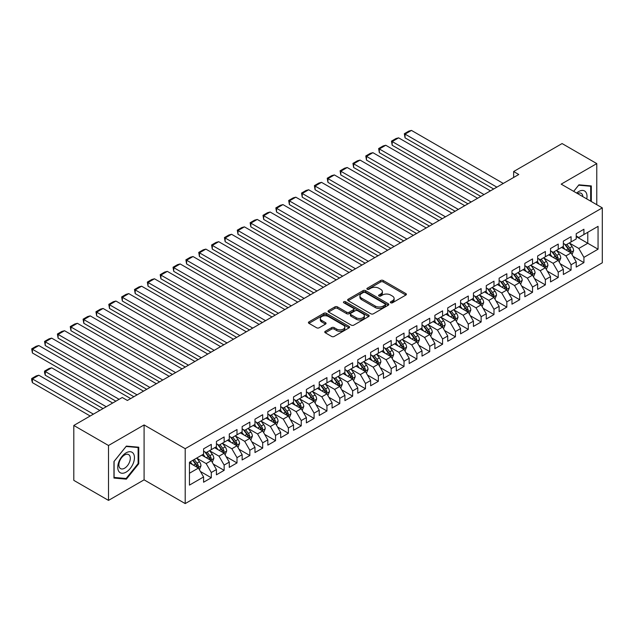 <?xml version="1.0" encoding="UTF-8"?>
<svg xmlns="http://www.w3.org/2000/svg" width="634" height="634" viewBox="0 0 634 634"><rect width="100%" height="100%" fill="white"/><g stroke="black" fill="none" stroke-linecap="round" stroke-linejoin="round"><path stroke-width="0.95" d="M390.71 302.783A1.252 0.721 0 0 0 392.47 302.783L405.871 295.048A1.783 1.03 0 0 0 406.394 294.319A1.783 1.03 0 0 0 405.871 293.59L383.174 280.482A1.783 1.03 0 0 0 380.646 280.482L367.252 288.224A1.252 0.721 0 0 0 366.88 288.732A1.252 0.721 0 0 0 367.252 289.239A1.252 0.721 0 0 0 369.012 289.239L370.747 288.24A5.706 3.297 0 0 1 378.823 288.24L380.709 289.334A5.706 3.297 0 0 1 382.381 291.664A5.706 3.297 0 0 1 380.709 293.994L378.981 294.992A1.252 0.721 0 0 0 378.609 295.499A1.252 0.721 0 0 0 378.981 296.015A1.252 0.721 0 0 0 380.741 296.015L382.476 295.008A5.706 3.297 0 0 1 390.552 295.008L392.438 296.102A5.706 3.297 0 0 1 394.11 298.432A5.706 3.297 0 0 1 392.438 300.762L390.71 301.768A1.252 0.721 0 0 0 390.346 302.275A1.252 0.721 0 0 0 390.71 302.783L390.71 301.768M325.282 331.313A1.783 1.03 0 0 0 324.759 332.042A1.783 1.03 0 0 0 325.282 332.771L331.653 336.448A1.783 1.03 0 0 0 334.173 336.448L349.057 327.849A1.783 1.03 0 0 0 349.58 327.128A1.783 1.03 0 0 0 349.057 326.399L326.351 313.291A1.783 1.03 0 0 0 323.831 313.291L308.948 321.882A1.783 1.03 0 0 0 308.425 322.611A1.783 1.03 0 0 0 308.948 323.34L316.643 327.778A1.783 1.03 0 0 0 319.164 327.778L325.535 324.101A1.783 1.03 0 0 0 326.058 323.372A1.783 1.03 0 0 0 325.535 322.643L321.715 320.439A4.771 2.758 0 0 1 320.321 318.498A4.771 2.758 0 0 1 323.269 315.954A4.771 2.758 0 0 1 328.467 316.548L343.414 325.179A4.771 2.758 0 0 1 344.809 327.128A4.771 2.758 0 0 1 341.861 329.672A4.771 2.758 0 0 1 336.662 329.07L334.173 327.635A1.783 1.03 0 0 0 331.653 327.635L325.282 331.313L325.282 332.771M108.501 445.496L108.501 500.392L144.092 479.843L144.092 424.946L108.501 445.496L73.806 425.462L122.251 397.494L127.386 400.466L518.778 174.501L513.643 171.529L513.643 177.465M144.092 424.946L185.207 448.682L602.3 207.881L602.3 262.777L185.207 503.586L185.207 448.682M596.776 204.695L596.776 163.596L561.185 184.145L602.3 207.881M596.776 163.596L562.081 143.561L513.643 171.529M370.874 313.798A1.783 1.03 0 0 0 373.394 313.798L388.277 305.208A1.783 1.03 0 0 0 388.8 304.478A1.783 1.03 0 0 0 388.277 303.749L365.58 290.641A1.783 1.03 0 0 0 363.052 290.641L348.169 299.232A1.783 1.03 0 0 0 347.646 299.961A1.783 1.03 0 0 0 348.169 300.69L370.874 313.798M344.317 303.052A1.252 0.721 0 0 1 345.585 303.234L345.585 301.744L368.671 315.074A1.783 1.03 0 0 1 369.186 315.803A1.783 1.03 0 0 1 368.671 316.532L353.788 325.123A1.783 1.03 0 0 1 351.26 325.123L328.563 312.015L328.563 310.557A1.783 1.03 0 0 0 328.04 311.286A1.783 1.03 0 0 0 328.563 312.015M328.563 310.557L334.926 306.88A1.783 1.03 0 0 1 337.454 306.88L346.655 312.197A1.783 1.03 0 0 0 349.183 312.197L353.407 309.757A1.783 1.03 0 0 0 353.93 309.027A1.783 1.03 0 0 0 353.407 308.298L343.818 302.767A1.252 0.721 0 0 1 343.454 302.26A1.252 0.721 0 0 1 344.222 301.594A1.252 0.721 0 0 1 345.585 301.744M576.219 236.593L587.781 243.266L587.781 232.29L598.06 226.354L583.922 234.517L583.922 229.246L576.219 233.7L576.219 238.963L571.076 241.934L571.076 236.664L563.364 241.118L563.364 246.38L558.229 249.352L558.229 244.082L550.518 248.536L550.518 253.798L545.375 256.77L545.375 251.5L537.672 255.954L537.672 261.224L532.528 264.188L532.528 258.918L524.817 263.372L524.817 268.642L519.682 271.606L519.682 266.335L511.971 270.789L511.971 276.059L506.828 279.023L506.828 273.761L499.116 278.207L499.116 283.477L493.981 286.441L493.981 281.179L486.27 285.625L486.27 290.895L481.135 293.859L481.135 288.597L473.424 293.043L473.424 298.313L468.28 301.277L468.28 296.015L460.569 300.461L460.569 305.731L455.434 308.695L455.434 303.432L447.723 307.886L447.723 313.148L442.58 316.12L442.58 310.85L434.876 315.304L434.876 320.566L429.733 323.538L429.733 318.268L422.022 322.722L422.022 327.984L416.887 330.956L416.887 325.686L409.176 330.14L409.176 335.402L404.032 338.374L404.032 333.104L396.329 337.557L396.329 342.82L391.186 345.792L391.186 340.521L383.475 344.975L383.475 350.245L378.339 353.209L378.339 347.939L370.628 352.393L370.628 357.663L365.485 360.627L365.485 355.357L357.774 359.811L357.774 365.081L352.639 368.045L352.639 362.783L344.928 367.229L344.928 372.499L339.784 375.463L339.784 370.201L332.081 374.646L332.081 379.917L326.938 382.881L326.938 377.618L319.227 382.064L319.227 387.334L314.092 390.298L314.092 385.036L306.38 389.482L306.38 394.752L301.237 397.724L301.237 392.454L293.534 396.908L293.534 402.17L288.391 405.142L288.391 399.872L280.68 404.326L280.68 409.588L275.544 412.56L275.544 407.29L267.833 411.743L267.833 417.006L262.69 419.977L262.69 414.707L254.979 419.161L254.979 424.423L249.844 427.395L249.844 422.125L242.133 426.579L242.133 431.849L236.997 434.813L236.997 429.543L229.286 433.997L229.286 439.267L224.143 442.231L224.143 436.961L216.432 441.415L216.432 446.685L211.296 449.649L211.296 444.386L203.585 448.832L203.585 454.102L189.455 462.257L189.455 485.113L203.585 476.95L198.442 468.05L189.455 462.852M598.06 226.354L598.06 249.202L583.922 257.364L578.787 248.457L569.467 243.084M573.065 256.358L583.922 262.627L583.922 257.364M583.922 262.627L576.219 267.08L576.219 261.81L571.076 264.782L565.94 255.882L556.62 250.501M560.218 263.784L571.076 270.052L571.076 264.782M571.076 270.052L563.364 274.498L563.364 269.236L558.229 272.2L553.086 263.3L543.774 257.919M547.372 271.201L558.229 277.47L558.229 272.2M558.229 277.47L550.518 281.916L550.518 276.654L545.375 279.618L540.239 270.718L530.92 265.337M534.517 278.619L545.375 284.888L545.375 279.618M545.375 284.888L537.672 289.334L537.672 284.072L532.528 287.036L527.385 278.136L518.073 272.755M521.671 286.037L532.528 292.306L532.528 287.036M532.528 292.306L524.817 296.752L524.817 291.489L519.682 294.453L514.539 285.554L505.227 280.173M508.825 293.455L519.682 299.724L519.682 294.453M519.682 299.724L511.971 304.177L511.971 298.907L506.828 301.871L501.692 292.971L492.372 287.59M495.97 300.873L506.828 307.141L506.828 301.871M506.828 307.141L499.116 311.595L499.116 306.325L493.981 309.289L488.838 300.389L479.526 295.008M483.124 308.29L493.981 314.559L493.981 309.289M493.981 314.559L486.27 319.013L486.27 313.743L481.135 316.715L475.991 307.807L466.672 302.434M470.269 315.708L481.135 321.977L481.135 316.715M481.135 321.977L473.424 326.431L473.424 321.161L468.28 324.132L463.145 315.225L453.825 309.852M457.423 323.126L468.28 329.395L468.28 324.132M468.28 329.395L460.569 333.849L460.569 328.578L455.434 331.55L450.291 322.643L440.979 317.269M444.577 330.544L455.434 336.812L455.434 331.55M455.434 336.812L447.723 341.266L447.723 335.996L442.58 338.968L437.444 330.06L428.124 324.687M431.722 337.962L442.58 344.23L442.58 338.968M442.58 344.23L434.876 348.684L434.876 343.414L429.733 346.386L424.598 337.486L415.278 332.105M418.876 345.379L429.733 351.648L429.733 346.386M429.733 351.648L422.022 356.102L422.022 350.84L416.887 353.804L411.743 344.904L402.432 339.523M406.029 352.805L416.887 359.074L416.887 353.804M416.887 359.074L409.176 363.52L409.176 358.258L404.032 361.221L398.897 352.322L389.577 346.941M393.175 360.223L404.032 366.492L404.032 361.221M404.032 366.492L396.329 370.938L396.329 365.675L391.186 368.639L386.043 359.74L376.731 354.358M380.329 367.641L391.186 373.909L391.186 368.639M391.186 373.909L383.475 378.355L383.475 373.093L378.339 376.057L373.196 367.157L363.884 361.776M367.482 375.059L378.339 381.327L378.339 376.057M378.339 381.327L370.628 385.773L370.628 380.511L365.485 383.475L360.35 374.575L351.03 369.194M354.628 382.476L365.485 388.745L365.485 383.475M365.485 388.745L357.774 393.199L357.774 387.929L352.639 390.893L347.495 381.993L338.184 376.612M341.781 389.894L352.639 396.163L352.639 390.893M352.639 396.163L344.928 400.617L344.928 395.347L339.784 398.31L334.649 389.411L325.329 384.03M328.927 397.312L339.784 403.581L339.784 398.31M339.784 403.581L332.081 408.034L332.081 402.764L326.938 405.736L321.803 396.829L312.483 391.455M316.081 404.73L326.938 410.998L326.938 405.736M326.938 410.998L319.227 415.452L319.227 410.182L314.092 413.154L308.948 404.246L299.636 398.873M303.234 412.148L314.092 418.416L314.092 413.154M314.092 418.416L306.38 422.87L306.38 417.6L301.237 420.572L296.102 411.664L286.782 406.291M290.38 419.565L301.237 425.834L301.237 420.572M301.237 425.834L293.534 430.288L293.534 425.018L288.391 427.99L283.247 419.082L273.936 413.709M277.534 426.983L288.391 433.252L288.391 427.99M288.391 433.252L280.68 437.706L280.68 432.436L275.544 435.407L270.401 426.508L261.089 421.127M264.687 434.409L275.544 440.678L275.544 435.407M275.544 440.678L267.833 445.123L267.833 439.861L262.69 442.825L257.555 433.925L248.235 428.544M251.833 441.827L262.69 448.095L262.69 442.825M262.69 448.095L254.979 452.541L254.979 447.279L249.844 450.243L244.7 441.343L235.388 435.962M238.986 449.244L249.844 455.513L249.844 450.243M249.844 455.513L242.133 459.959L242.133 454.697L236.997 457.661L231.854 448.761L222.542 443.38M226.14 456.662L236.997 462.931L236.997 457.661M236.997 462.931L229.286 467.377L229.286 462.115L224.143 465.079L219.007 456.179L209.688 450.798M213.286 464.08L224.143 470.349L224.143 465.079M224.143 470.349L216.432 474.803L216.432 469.532L211.296 472.496L206.153 463.597L196.841 458.216M200.439 471.498L211.296 477.767L211.296 472.496M211.296 477.767L203.585 482.22L203.585 476.95M203.585 451.131L206.153 452.621L211.296 449.649M189.455 473.241L198.442 468.05M216.432 443.713L219.007 445.203L224.143 442.231M206.153 463.597L211.296 460.633L201.786 455.141M216.432 469.532L211.296 460.633M229.286 436.295L231.854 437.777L236.997 434.813M219.007 456.179L224.143 453.207L214.633 447.723M229.286 462.115L224.143 453.207M242.133 428.877L244.7 430.359L249.844 427.395M231.854 448.761L236.997 445.789L227.487 440.305M242.133 454.697L236.997 445.789M254.979 421.459L257.555 422.941L262.69 419.977M244.7 441.343L249.844 438.371L240.334 432.887M254.979 447.279L249.844 438.371M267.833 414.042L270.401 415.524L275.544 412.56M257.555 433.925L262.69 430.954L253.18 425.469M267.833 439.861L262.69 430.954M280.68 406.624L283.247 408.106L288.391 405.142M270.401 426.508L275.544 423.536L266.034 418.044M280.68 432.436L275.544 423.536M293.534 399.206L296.102 400.688L301.237 397.724M283.247 419.082L288.391 416.118L278.881 410.626M293.534 425.018L288.391 416.118M306.38 391.788L308.948 393.27L314.092 390.298M296.102 411.664L301.237 408.7L291.735 403.208M306.38 417.6L301.237 408.7M319.227 384.37L321.803 385.852L326.938 382.881M308.948 404.246L314.092 401.282L304.582 395.79M319.227 410.182L314.092 401.282M332.081 376.953L334.649 378.435L339.784 375.463M321.803 396.829L326.938 393.865L317.428 388.373M332.081 402.764L326.938 393.865M344.928 369.527L347.495 371.017L352.639 368.045M334.649 389.411L339.784 386.447L330.282 380.955M344.928 395.347L339.784 386.447M357.774 362.109L360.35 363.599L365.485 360.627M347.495 381.993L352.639 379.029L343.129 373.537M357.774 387.929L352.639 379.029M370.628 354.691L373.196 356.173L378.339 353.209M360.35 374.575L365.485 371.611L355.975 366.119M370.628 380.511L365.485 371.611M383.475 347.273L386.043 348.755L391.186 345.792M373.196 367.157L378.339 364.185L368.829 358.701M383.475 373.093L378.339 364.185M396.329 339.856L398.897 341.338L404.032 338.374M386.043 359.74L391.186 356.768L381.676 351.284M396.329 365.675L391.186 356.768M409.176 332.438L411.743 333.92L416.887 330.956M398.897 352.322L404.032 349.35L394.522 343.866M409.176 358.258L404.032 349.35M422.022 325.02L424.598 326.502L429.733 323.538M411.743 344.904L416.887 341.932L407.377 336.44M422.022 350.84L416.887 341.932M434.876 317.602L437.444 319.084L442.58 316.12M424.598 337.486L429.733 334.514L420.223 329.022M434.876 343.414L429.733 334.514M447.723 310.184L450.291 311.666L455.434 308.695M437.444 330.06L442.58 327.096L433.077 321.604M447.723 335.996L442.58 327.096M460.569 302.767L463.145 304.249L468.28 301.277M450.291 322.643L455.434 319.679L445.924 314.187M460.569 328.578L455.434 319.679M473.424 295.349L475.991 296.831L481.135 293.859M463.145 315.225L468.28 312.261L458.77 306.769M473.424 321.161L468.28 312.261M486.27 287.923L488.838 289.413L493.981 286.441M475.991 307.807L481.135 304.843L471.625 299.351M486.27 313.743L481.135 304.843M499.116 280.505L501.692 281.995L506.828 279.023M488.838 300.389L493.981 297.425L484.471 291.933M499.116 306.325L493.981 297.425M511.971 273.088L514.539 274.57L519.682 271.606M501.692 292.971L506.828 290.007L497.318 284.515M511.971 298.907L506.828 290.007M524.817 265.67L527.385 267.152L532.528 264.188M514.539 285.554L519.682 282.582L510.172 277.098M524.817 291.489L519.682 282.582M537.672 258.252L540.239 259.734L545.375 256.77M527.385 278.136L532.528 275.164L523.018 269.68M537.672 284.072L532.528 275.164M550.518 250.834L553.086 252.316L558.229 249.352M540.239 270.718L545.375 267.746L535.873 262.262M550.518 276.654L545.375 267.746M563.364 243.416L565.94 244.898L571.076 241.934M553.086 263.3L558.229 260.328L548.719 254.844M563.364 269.236L558.229 260.328M576.219 235.999L578.787 237.481L583.922 234.517M565.94 255.882L571.076 252.911L561.566 247.418M576.219 261.81L571.076 252.911M73.806 425.462L73.806 480.366L108.501 500.392M144.092 479.843L185.207 503.586M578.787 248.457L587.781 243.266L598.06 249.202M591.316 201.541L591.316 185.928L578.913 184.819L573.667 191.349M138.759 463.739L138.759 447.208L126.364 446.098L113.962 461.528L113.962 478.06L126.364 479.161L138.759 463.739L138.117 463.367M391.21 302.965L392.438 302.252A5.706 3.297 0 0 0 394.11 299.922L394.11 298.432M382.381 291.664L382.381 293.146A5.706 3.297 0 0 1 380.709 295.476L379.481 296.189M405.847 295.064L383.174 281.971A1.783 1.03 0 0 0 380.646 281.971L367.744 289.421M388.254 305.223L365.58 292.123A1.783 1.03 0 0 0 363.052 292.123L348.193 300.706M385.123 304.986A1.252 0.721 0 0 0 385.496 304.478A1.252 0.721 0 0 0 385.123 303.971L365.2 292.464A1.252 0.721 0 0 0 363.433 292.464L361.602 293.518A5.706 3.297 0 0 0 359.93 295.848A5.706 3.297 0 0 0 361.602 298.178L375.225 306.04A5.706 3.297 0 0 0 383.301 306.04L385.123 304.986L385.123 306.468A1.252 0.721 0 0 0 385.496 305.96L385.496 304.478M359.93 295.848L359.93 297.33A5.706 3.297 0 0 0 361.602 299.66L361.602 298.178M385.123 306.468L383.301 307.53A5.706 3.297 0 0 1 375.225 307.53L361.602 299.66M328.586 312.031L334.926 308.362L334.926 306.88M353.93 309.027L353.93 310.509A1.783 1.03 0 0 1 353.407 311.239L349.183 313.679A1.783 1.03 0 0 1 346.655 313.679L337.454 308.362A1.783 1.03 0 0 0 334.926 308.362M345.585 303.234L368.647 316.54M356.213 317.713A4.771 2.758 0 0 0 361.412 318.308A4.771 2.758 0 0 0 364.36 315.764A4.771 2.758 0 0 0 362.957 313.814L357.695 310.779A1.783 1.03 0 0 0 355.175 310.779L350.951 313.22A1.783 1.03 0 0 0 350.428 313.941A1.783 1.03 0 0 0 350.951 314.67L356.213 317.713L356.213 319.195A4.771 2.758 0 0 0 361.412 319.79A4.771 2.758 0 0 0 364.36 317.246L364.36 315.764M350.428 313.941L350.428 315.431A1.783 1.03 0 0 0 350.951 316.16L350.951 314.67M356.213 319.195L350.951 316.16M344.809 327.128L344.809 328.61A4.771 2.758 0 0 1 341.861 331.154A4.771 2.758 0 0 1 336.662 330.56L334.173 329.117A1.783 1.03 0 0 0 331.653 329.117L325.305 332.779M320.321 318.498L320.321 319.98A4.771 2.758 0 0 0 321.715 321.929L321.715 320.439M325.511 324.117L321.715 321.929M349.033 327.865L326.351 314.773A1.783 1.03 0 0 0 323.831 314.773L308.972 323.348L308.948 321.882M125.049 478.408L126.364 479.161M572.026 254.559L573.619 250.668A4.818 2.782 -120 0 0 572.082 246.571L569.356 242.925M565.005 249.408L562.929 246.634M405.039 167.511L467.963 203.839L379.338 152.675L378.633 148.554L383.126 145.963L385.765 145.257L379.338 148.966L379.338 152.675M570.172 252.387L571.02 250.874A4.818 2.782 -120 0 0 569.641 247.981L566.915 244.336M565.354 244.566L568.722 249.067A2.457 1.419 60 0 1 569.173 249.812L571.02 250.874M564.506 244.074L568.104 248.869A4.818 2.782 60 0 1 569.475 251.769L569.578 252.047M496.874 187.149L405.039 134.123L405.039 137.84L493.656 189.003M503.293 183.44L411.458 130.414L405.039 134.123L404.333 133.719L408.827 131.119L411.458 130.414M405.039 137.84L404.333 133.719M559.18 261.977L560.773 258.086A4.818 2.782 -120 0 0 559.236 253.988L556.501 250.343M552.151 256.825L550.082 254.052M392.184 174.929L455.109 211.257L366.492 160.093L365.786 155.972L370.28 153.38L372.911 152.675L366.492 156.384L366.492 160.093M557.318 259.805L558.174 258.292A4.818 2.782 -120 0 0 556.795 255.399L554.061 251.753M552.507 251.983L555.875 256.485A2.457 1.419 60 0 1 556.319 257.23L558.174 258.292M551.659 251.492L555.249 256.287A4.818 2.782 60 0 1 556.628 259.187L556.723 259.464M546.326 269.395L547.919 265.511A4.818 2.782 -120 0 0 546.381 261.406L543.655 257.761M539.304 264.243L537.228 261.47M379.338 182.346L442.263 218.675L353.637 167.511L352.932 163.39L357.433 160.798L360.064 160.093L353.637 163.802L353.637 167.511M544.471 267.223L545.319 265.709A4.818 2.782 -120 0 0 543.94 262.817L541.214 259.171M539.653 259.401L543.029 263.902A2.457 1.419 60 0 1 543.473 264.647L545.319 265.709M538.805 258.91L542.403 263.704A4.818 2.782 60 0 1 543.782 266.605L543.877 266.882M484.019 194.567L392.184 141.548L392.184 145.257L480.81 196.421M490.447 190.858L398.612 137.84L392.184 141.548L391.479 141.136L395.981 138.537L398.612 137.84M392.184 145.257L391.479 141.136M471.173 201.984L378.633 148.554M477.6 198.276L385.765 145.257M586.751 198.902A11.808 6.823 120 0 0 585.887 192.205A11.808 6.823 120 0 0 576.599 193.045M582.844 196.651A8.083 4.668 120 0 0 582.091 194.162A8.083 4.668 120 0 0 581.18 193.322A8.083 4.668 120 0 0 577.471 193.544M573.691 191.365L578.66 185.183L590.674 186.261L590.674 201.168M589.874 185.802L590.674 186.261M118.867 471.482A11.808 6.823 120 0 0 130.279 468.423A11.808 6.823 120 0 0 133.338 453.484A11.808 6.823 120 0 0 121.926 456.543A11.808 6.823 120 0 0 118.867 471.482M119.628 467.765A8.083 4.668 120 0 0 120.539 468.605A8.083 4.668 120 0 0 128.068 464.833A8.083 4.668 120 0 0 129.534 455.442A8.083 4.668 120 0 0 128.623 454.602A8.083 4.668 120 0 0 121.102 458.374A8.083 4.668 120 0 0 119.628 467.765M126.103 446.463L138.117 447.541L138.117 463.557L126.103 478.504L114.088 477.426L114.088 461.409L126.103 446.463M137.324 447.081L138.117 447.541M533.479 276.812L535.072 272.929A4.818 2.782 -120 0 0 533.535 268.824L530.809 265.178M526.458 271.661L524.381 268.895M366.492 189.764L429.408 226.092L340.791 174.929L340.086 170.808L344.579 168.216L347.218 167.511L340.791 171.22L340.791 174.929M531.617 274.641L532.473 273.135A4.818 2.782 -120 0 0 531.094 270.235L528.368 266.589M526.806 266.819L530.175 271.32A2.457 1.419 60 0 1 530.626 272.065L532.473 273.135M525.958 266.328L529.548 271.122A4.818 2.782 60 0 1 530.927 274.023L531.03 274.3M520.633 284.23L522.226 280.347A4.818 2.782 -120 0 0 520.688 276.242L517.954 272.604M513.603 279.079L511.535 276.313M353.637 197.182L416.562 233.51L327.944 182.346L327.231 178.233L331.733 175.634L334.364 174.929L327.944 178.637L327.944 182.346M518.77 282.059L519.626 280.553A4.818 2.782 -120 0 0 518.247 277.652L515.513 274.007M513.96 274.237L517.328 278.738A2.457 1.419 60 0 1 517.772 279.483L519.626 280.553M513.112 273.745L516.702 278.548A4.818 2.782 60 0 1 518.081 281.441L518.176 281.718M458.327 209.402L365.786 155.972M464.746 205.693L372.911 152.675M445.472 216.82L352.932 163.39M451.899 213.111L360.064 160.093M507.779 291.648L509.371 287.765A4.818 2.782 -120 0 0 507.834 283.66L505.108 280.022M500.757 286.497L498.681 283.731M340.791 204.6L403.715 240.928L315.09 189.764L314.385 185.651L318.886 183.052L321.517 182.346L315.09 186.055L315.09 189.764M505.924 289.476L506.772 287.971A4.818 2.782 -120 0 0 505.393 285.07L502.667 281.433M501.106 281.654L504.482 286.156A2.457 1.419 60 0 1 504.926 286.901L506.772 287.971M500.258 281.163L503.856 285.966A4.818 2.782 60 0 1 505.235 288.858L505.33 289.136M432.626 224.238L340.086 170.808M439.053 220.529L347.218 167.511M494.932 299.066L496.525 295.182A4.818 2.782 -120 0 0 494.988 291.085L492.261 287.44M487.911 293.914L485.834 291.149M327.944 212.018L390.861 248.346L302.244 197.182L301.538 193.069L306.032 190.469L308.671 189.764L302.244 193.473L302.244 197.182M493.07 296.902L493.926 295.389A4.818 2.782 -120 0 0 492.547 292.488L489.813 288.85M488.259 289.072L491.627 293.574A2.457 1.419 60 0 1 492.079 294.319L493.926 295.389M487.411 288.589L491.001 293.383A4.818 2.782 60 0 1 492.38 296.276L492.483 296.553M419.771 231.656L327.231 178.233M426.199 227.947L334.364 174.929M482.086 306.491L483.671 302.6A4.818 2.782 -120 0 0 482.141 298.503L479.407 294.858M475.056 301.332L472.98 298.566M315.09 219.435L378.015 255.771L289.389 204.6L288.684 200.487L293.185 197.887L295.816 197.182L289.389 200.891L289.389 204.6M480.223 304.32L481.071 302.806A4.818 2.782 -120 0 0 479.7 299.906L476.966 296.268M475.405 296.49L478.781 300.992A2.457 1.419 60 0 1 479.225 301.736L481.071 302.806M474.565 296.007L478.155 300.801A4.818 2.782 60 0 1 479.534 303.694L479.629 303.971M469.231 313.909L470.824 310.018A4.818 2.782 -120 0 0 469.287 305.921L466.561 302.275M462.21 308.75L460.133 305.984M302.244 226.861L365.168 263.189L276.543 212.018L275.838 207.904L280.331 205.305L282.97 204.6L276.543 208.309L276.543 212.018M467.377 311.738L468.225 310.224A4.818 2.782 -120 0 0 466.846 307.332L464.12 303.686M462.558 303.908L465.935 308.409A2.457 1.419 60 0 1 466.378 309.154L468.225 310.224M461.711 303.424L465.308 308.219A4.818 2.782 60 0 1 466.687 311.112L466.782 311.397M456.385 321.327L457.978 317.436A4.818 2.782 -120 0 0 456.44 313.339L453.706 309.693M449.363 316.176L447.287 313.402M289.389 234.279L352.314 270.607L263.696 219.435L262.991 215.322L267.485 212.723L270.116 212.018L263.696 215.726L263.696 219.435M454.523 319.156L455.378 317.642A4.818 2.782 -120 0 0 453.999 314.749L451.265 311.104M449.712 311.334L453.08 315.827A2.457 1.419 60 0 1 453.524 316.572L455.378 317.642M448.864 310.842L452.454 315.637A4.818 2.782 60 0 1 453.833 318.53L453.928 318.815M443.531 328.745L445.123 324.854A4.818 2.782 -120 0 0 443.586 320.756L440.86 317.111M436.509 323.594L434.433 320.82M276.543 241.697L339.467 278.025L250.842 226.861L250.137 222.74L254.638 220.141L257.269 219.435L250.842 223.152L250.842 226.861M441.676 326.573L442.524 325.06A4.818 2.782 -120 0 0 441.145 322.167L438.419 318.522M436.858 318.751L440.234 323.245A2.457 1.419 60 0 1 440.678 323.99L442.524 325.06M436.018 318.26L439.608 323.055A4.818 2.782 60 0 1 440.987 325.955L441.082 326.233M430.684 336.163L432.277 332.271A4.818 2.782 -120 0 0 430.74 328.174L428.013 324.529M423.663 331.011L421.586 328.238M263.696 249.114L326.621 285.443L237.996 234.279L237.29 230.158L241.784 227.558L244.423 226.861L237.996 230.57L237.996 234.279M428.83 333.991L429.678 332.478A4.818 2.782 -120 0 0 428.299 329.585L425.572 325.939M424.011 326.169L427.379 330.671A2.457 1.419 60 0 1 427.831 331.416L429.678 332.478M423.163 325.678L426.753 330.472A4.818 2.782 60 0 1 428.132 333.373L428.235 333.65M417.838 343.58L419.431 339.689A4.818 2.782 -120 0 0 417.893 335.592L415.159 331.947M410.808 338.429L408.74 335.655M250.842 256.532L313.767 292.86L225.149 241.697L224.436 237.576L228.937 234.984L231.568 234.279L225.149 237.988L225.149 241.697M415.975 341.409L416.831 339.895A4.818 2.782 -120 0 0 415.452 337.003L412.718 333.357M411.165 333.587L414.533 338.088A2.457 1.419 60 0 1 414.977 338.833L416.831 339.895M410.317 333.096L413.907 337.89A4.818 2.782 60 0 1 415.286 340.791L415.381 341.068M404.983 350.998L406.576 347.115A4.818 2.782 -120 0 0 405.039 343.01L402.313 339.364M397.962 345.847L395.885 343.073M237.996 263.95L300.92 300.278L212.295 249.114L211.59 244.993L216.091 242.402L218.722 241.697L212.295 245.406L212.295 249.114M403.129 348.827L403.977 347.313A4.818 2.782 -120 0 0 402.598 344.421L399.872 340.775M398.31 341.005L401.687 345.506A2.457 1.419 60 0 1 402.13 346.251L403.977 347.313M397.463 340.513L401.06 345.308A4.818 2.782 60 0 1 402.439 348.209L402.535 348.486M392.137 358.416L393.73 354.533A4.818 2.782 -120 0 0 392.192 350.428L389.466 346.782M385.115 353.265L383.039 350.491M225.149 271.368L288.066 307.696L199.448 256.532L198.743 252.411L203.237 249.82L205.876 249.114L199.448 252.823L199.448 256.532M390.275 356.245L391.13 354.739A4.818 2.782 -120 0 0 389.752 351.838L387.025 348.193M385.464 348.423L388.832 352.924A2.457 1.419 60 0 1 389.284 353.669L391.13 354.739M384.616 347.931L388.206 352.726A4.818 2.782 60 0 1 389.585 355.626L389.688 355.904M379.291 365.834L380.883 361.951A4.818 2.782 -120 0 0 379.346 357.845L376.612 354.208M372.261 360.683L370.193 357.917M212.295 278.786L275.219 315.114L186.602 263.95L185.889 259.829L190.39 257.238L193.021 256.532L186.602 260.241L186.602 263.95M377.428 363.662L378.284 362.157A4.818 2.782 -120 0 0 376.905 359.256L374.171 355.611M372.618 355.84L375.986 360.342A2.457 1.419 60 0 1 376.43 361.087L378.284 362.157M371.77 355.349L375.36 360.144A4.818 2.782 60 0 1 376.739 363.044L376.834 363.322M406.925 239.073L314.385 185.651M413.352 235.365L321.517 182.346M394.079 246.491L301.538 193.069M400.498 242.782L308.671 189.764M381.224 253.909L288.684 200.487M387.651 250.2L295.816 197.182M368.378 261.335L275.838 207.904M374.805 257.626L282.97 204.6M355.531 268.753L262.991 215.322M361.951 265.044L270.116 212.018M342.677 276.17L250.137 222.74M349.104 272.462L257.269 219.435M329.831 283.588L237.29 230.158M336.258 279.879L244.423 226.861M316.984 291.006L224.436 237.576M323.403 287.297L231.568 234.279M304.13 298.424L211.59 244.993M310.557 294.715L218.722 241.697M366.436 373.252L368.029 369.368A4.818 2.782 -120 0 0 366.492 365.263L363.765 361.626M359.415 368.1L357.338 365.335M199.448 286.203L262.373 322.532L173.748 271.368L173.042 267.255L177.544 264.655L180.175 263.95L173.748 267.659L173.748 271.368M364.582 371.08L365.43 369.574A4.818 2.782 -120 0 0 364.051 366.674L361.325 363.028M359.763 363.258L363.139 367.76A2.457 1.419 60 0 1 363.583 368.505L365.43 369.574M358.915 362.767L362.513 367.569A4.818 2.782 60 0 1 363.892 370.462L363.987 370.739M291.283 305.842L198.743 252.411M297.711 302.133L205.876 249.114M353.59 380.669L355.183 376.786A4.818 2.782 -120 0 0 353.645 372.681L350.911 369.043M346.568 375.518L344.492 372.752M186.602 293.621L249.519 329.949L160.901 278.786L160.196 274.673L164.689 272.073L167.328 271.368L160.901 275.077L160.901 278.786M351.727 378.506L352.583 376.992A4.818 2.782 -120 0 0 351.204 374.092L348.47 370.454M346.917 370.676L350.285 375.177A2.457 1.419 60 0 1 350.729 375.922L352.583 376.992M346.069 370.185L349.659 374.987A4.818 2.782 60 0 1 351.038 377.88L351.141 378.157M278.429 313.259L185.889 259.829M284.856 309.55L193.021 256.532M340.735 388.095L342.328 384.204A4.818 2.782 -120 0 0 340.799 380.107L338.065 376.461M333.714 382.936L331.637 380.17M173.748 301.039L236.672 337.367L148.047 286.203L147.342 282.09L151.843 279.491L154.474 278.786L148.047 282.495L148.047 286.203M338.881 385.924L339.729 384.41A4.818 2.782 -120 0 0 338.35 381.509L335.624 377.872M334.063 378.094L337.439 382.595A2.457 1.419 60 0 1 337.882 383.34L339.729 384.41M333.222 377.61L336.812 382.405A4.818 2.782 60 0 1 338.191 385.298L338.287 385.575M265.583 320.677L173.042 267.255M272.01 316.968L180.175 263.95M327.889 395.513L329.482 391.622A4.818 2.782 -120 0 0 327.944 387.525L325.218 383.879M320.867 390.354L318.791 387.588M160.901 308.465L223.826 344.793L135.201 293.621L134.495 289.508L138.989 286.909L141.628 286.203L135.201 289.912L135.201 293.621M326.034 393.342L326.882 391.828A4.818 2.782 -120 0 0 325.504 388.935L322.777 385.29M321.216 385.512L324.592 390.013A2.457 1.419 60 0 1 325.036 390.758L326.882 391.828M320.368 385.028L323.966 389.823A4.818 2.782 60 0 1 325.337 392.715L325.44 392.993M252.736 328.095L160.196 274.673M259.155 324.386L167.328 271.368M315.043 402.931L316.635 399.04A4.818 2.782 -120 0 0 315.098 394.942L312.364 391.297M308.021 397.78L305.945 395.006M148.047 315.883L210.971 352.211L122.354 301.039L121.649 296.926L126.142 294.327L128.773 293.621L122.354 297.33L122.354 301.039M313.18 400.759L314.036 399.246A4.818 2.782 -120 0 0 312.657 396.353L309.923 392.708M308.37 392.929L311.738 397.431A2.457 1.419 60 0 1 312.182 398.176L314.036 399.246M307.522 392.446L311.112 397.241A4.818 2.782 60 0 1 312.491 400.133L312.586 400.419M239.882 335.513L147.342 282.09M246.309 331.804L154.474 278.786M302.188 410.349L303.781 406.457A4.818 2.782 -120 0 0 302.244 402.36L299.517 398.715M295.167 405.197L293.09 402.424M135.201 323.3L198.125 359.629L109.5 308.465L108.794 304.344L113.296 301.744L115.927 301.039L109.5 304.748L109.5 308.465M300.334 408.177L301.182 406.663A4.818 2.782 -120 0 0 299.803 403.771L297.077 400.125M295.515 400.355L298.891 404.849A2.457 1.419 60 0 1 299.335 405.594L301.182 406.663M294.667 399.864L298.265 404.658A4.818 2.782 60 0 1 299.644 407.551L299.739 407.836M227.035 342.939L134.495 289.508M233.463 339.222L141.628 286.203M289.342 417.766L290.935 413.875A4.818 2.782 -120 0 0 289.397 409.778L286.671 406.132M282.32 412.615L280.244 409.841M122.354 330.718L185.271 367.046L96.653 315.883L95.948 311.762L100.441 309.162L103.08 308.465L96.653 312.174L96.653 315.883M287.487 415.595L288.335 414.081A4.818 2.782 -120 0 0 286.956 411.189L284.23 407.543M282.669 407.773L286.037 412.274A2.457 1.419 60 0 1 286.489 413.019L288.335 414.081M281.821 407.282L285.411 412.076A4.818 2.782 60 0 1 286.79 414.977L286.893 415.254M214.189 350.356L121.649 296.926M220.608 346.647L128.773 293.621M276.495 425.184L278.088 421.293A4.818 2.782 -120 0 0 276.551 417.196L273.817 413.55M269.466 420.033L267.397 417.259M109.5 338.136L172.424 374.464L83.807 323.3L83.094 319.179L87.595 316.588L90.226 315.883L83.807 319.591L83.807 323.3M274.633 423.013L275.489 421.499A4.818 2.782 -120 0 0 274.11 418.606L271.376 414.961M269.822 415.191L273.191 419.692A2.457 1.419 60 0 1 273.634 420.437L275.489 421.499M268.974 414.699L272.565 419.494A4.818 2.782 60 0 1 273.943 422.395L274.039 422.672M201.335 357.774L108.794 304.344M207.762 354.065L115.927 301.039M263.641 432.602L265.234 428.711A4.818 2.782 -120 0 0 263.696 424.614L260.97 420.968M256.619 427.451L254.543 424.677M96.653 345.554L159.578 381.882L70.953 330.718L70.247 326.597L74.749 324.006L77.38 323.3L70.953 327.009L70.953 330.718M261.787 430.431L262.635 428.917A4.818 2.782 -120 0 0 261.256 426.024L258.529 422.379M256.968 422.609L260.344 427.11A2.457 1.419 60 0 1 260.788 427.855L262.635 428.917M256.12 422.117L259.718 426.912A4.818 2.782 60 0 1 261.097 429.812L261.192 430.09M188.488 365.192L95.948 311.762M194.915 361.483L103.08 308.465M250.795 440.02L252.387 436.137A4.818 2.782 -120 0 0 250.85 432.031L248.124 428.386M243.773 434.869L241.697 432.095M83.807 352.972L146.723 389.3L58.106 338.136L57.401 334.015L61.894 331.423L64.533 330.718L58.106 334.427L58.106 338.136M248.932 437.848L249.788 436.335A4.818 2.782 -120 0 0 248.409 433.442L245.675 429.797M244.122 430.026L247.49 434.528A2.457 1.419 60 0 1 247.942 435.273L249.788 436.335M243.274 429.535L246.864 434.33A4.818 2.782 60 0 1 248.243 437.23L248.346 437.508M175.642 372.61L83.094 319.179M182.061 368.901L90.226 315.883M237.948 447.438L239.541 443.554A4.818 2.782 -120 0 0 238.004 439.449L235.269 435.804M230.919 442.286L228.842 439.521M70.953 360.389L133.877 396.718L45.26 345.554L44.546 341.433L49.048 338.841L51.679 338.136L45.26 341.845L45.26 345.554M236.086 445.266L236.934 443.76A4.818 2.782 -120 0 0 235.563 440.86L232.829 437.214M231.275 437.444L234.643 441.946A2.457 1.419 60 0 1 235.087 442.69L236.934 443.76M230.427 436.953L234.017 441.747A4.818 2.782 60 0 1 235.396 444.648L235.491 444.925M162.787 380.028L70.247 326.597M169.215 376.319L77.38 323.3M225.094 454.855L226.687 450.972A4.818 2.782 -120 0 0 225.149 446.867L222.423 443.229M218.072 449.704L215.996 446.938M58.106 367.807L115.887 401.171L32.405 352.972L31.7 348.858L36.193 346.259L38.832 345.554L32.405 349.263L32.405 352.972M223.239 452.684L224.087 451.178A4.818 2.782 -120 0 0 222.708 448.278L219.982 444.632M218.421 444.862L221.797 449.363A2.457 1.419 60 0 1 222.241 450.108L224.087 451.178M217.573 444.371L221.171 449.173A4.818 2.782 60 0 1 222.55 452.066L222.645 452.343M149.941 387.445L57.401 334.015M156.36 383.736L64.533 330.718M212.247 462.273L213.84 458.39A4.818 2.782 -120 0 0 212.303 454.285L209.569 450.647M106.25 406.735L45.26 371.516L51.679 367.807L112.678 403.026M205.226 457.122L203.149 454.356M45.26 375.225L44.546 372.594L44.546 371.112L45.26 371.516L45.26 375.225L103.041 408.589M210.385 460.102L211.241 458.596A4.818 2.782 -120 0 0 209.862 455.695L207.128 452.058M205.574 452.28L208.943 456.781A2.457 1.419 60 0 1 209.386 457.526L211.241 458.596M204.727 451.788L208.317 456.591A4.818 2.782 60 0 1 209.696 459.484L209.791 459.761M44.546 371.112L49.048 368.512L51.679 367.807M137.087 394.863L44.546 341.433M143.514 391.154L51.679 338.136M199.393 469.691L200.986 465.808A4.818 2.782 -120 0 0 199.456 461.711L196.722 458.065M93.404 414.153L32.405 378.934L38.832 375.225L99.823 410.444M192.371 464.54L190.295 461.774M32.405 382.643L31.7 380.012L31.7 378.53L32.405 378.934L32.405 382.643L90.186 416.007M197.539 467.527L198.387 466.014A4.818 2.782 -120 0 0 197.008 463.113L194.281 459.476M193.077 460.165L196.096 464.199A2.457 1.419 60 0 1 196.54 464.944L198.387 466.014M192.736 460.363L195.47 464.009A4.818 2.782 60 0 1 196.849 466.901L196.944 467.179M31.7 378.53L36.193 375.93L38.832 375.225M119.105 399.317L31.7 348.858M130.667 398.572L38.832 345.554M392.438 302.252L392.438 300.762M378.981 296.015L378.981 294.992M380.709 295.476L380.709 293.994M367.252 289.239L367.252 288.224M380.646 281.971L380.646 280.482M383.174 281.971L383.174 280.482M405.871 295.048L405.871 293.59M348.169 300.69L348.169 299.232M363.052 292.123L363.052 290.641M365.58 292.123L365.58 290.641M388.277 305.208L388.277 303.749M375.225 307.53L375.225 306.04M383.301 307.53L383.301 306.04M337.454 308.362L337.454 306.88M346.655 313.679L346.655 312.197M349.183 313.679L349.183 312.197M353.407 311.239L353.407 309.757M368.671 316.532L368.671 315.074M331.653 329.117L331.653 327.635M334.173 329.117L334.173 327.635M336.662 330.56L336.662 329.07M325.535 324.101L325.535 322.643M323.831 314.773L323.831 313.291M326.351 314.773L326.351 313.291M349.057 327.849L349.057 326.399M570.473 252.562L573.588 250.763M569.641 247.981L572.082 246.571M566.091 250.034L568.104 248.869M557.627 259.98L560.741 258.181M556.795 255.399L559.236 253.988M553.236 257.452L555.249 256.287M544.772 267.397L547.887 265.598M543.94 262.817L546.381 261.406M540.39 264.869L542.403 263.704M531.926 274.815L535.041 273.016M531.094 270.235L533.535 268.824M527.543 272.287L529.548 271.122M519.072 282.241L522.194 280.442M518.247 277.652L520.688 276.242M514.689 279.705L516.702 278.548M506.225 289.659L509.34 287.86M505.393 285.07L507.834 283.66M501.843 287.123L503.856 285.966M493.379 297.077L496.493 295.278M492.547 292.488L494.988 291.085M488.988 294.541L491.001 293.383M480.524 304.494L483.639 302.695M479.7 299.906L482.141 298.503M476.142 301.958L478.155 300.801M467.678 311.912L470.793 310.113M466.846 307.332L469.287 305.921M463.296 309.376L465.308 308.219M454.832 319.33L457.946 317.531M453.999 314.749L456.44 313.339M450.441 316.802L452.454 315.637M441.977 326.748L445.092 324.949M441.145 322.167L443.586 320.756M437.595 324.22L439.608 323.055M429.131 334.166L432.245 332.367M428.299 329.585L430.74 328.174M424.748 331.637L426.753 330.472M416.276 341.583L419.399 339.784M415.452 337.003L417.893 335.592M411.894 339.055L413.907 337.89M403.43 349.001L406.545 347.202M402.598 344.421L405.039 343.01M399.048 346.473L401.06 345.308M390.584 356.419L393.698 354.62M389.752 351.838L392.192 350.428M386.201 353.891L388.206 352.726M377.729 363.837L380.852 362.038M376.905 359.256L379.346 357.845M373.347 361.309L375.36 360.144M364.883 371.262L367.997 369.464M364.051 366.674L366.492 365.263M360.5 368.726L362.513 367.569M352.036 378.68L355.151 376.881M351.204 374.092L353.645 372.681M347.646 376.144L349.659 374.987M339.182 386.098L342.297 384.299M338.35 381.509L340.799 380.107M334.8 383.562L336.812 382.405M326.336 393.516L329.45 391.717M325.504 388.935L327.944 387.525M321.953 390.98L323.966 389.823M313.489 400.934L316.604 399.135M312.657 396.353L315.098 394.942M309.099 398.398L311.112 397.241M300.635 408.351L303.749 406.553M299.803 403.771L302.244 402.36M296.252 405.823L298.265 404.658M287.788 415.769L290.903 413.97M286.956 411.189L289.397 409.778M283.406 413.241L285.411 412.076M274.934 423.187L278.057 421.388M274.11 418.606L276.551 417.196M270.552 420.659L272.565 419.494M262.088 430.605L265.202 428.806M261.256 426.024L263.696 424.614M257.705 428.077L259.718 426.912M249.241 438.023L252.356 436.224M248.409 433.442L250.85 432.031M244.859 435.495L246.864 434.33M236.387 445.44L239.509 443.641M235.563 440.86L238.004 439.449M232.004 442.912L234.017 441.747M223.54 452.866L226.655 451.067M222.708 448.278L225.149 446.867M219.158 450.33L221.171 449.173M210.694 460.284L213.809 458.485M209.862 455.695L212.303 454.285M206.304 457.748L208.317 456.591M197.84 467.702L200.954 465.903M197.008 463.113L199.456 461.711M193.457 465.166L195.47 464.009"/></g></svg>
